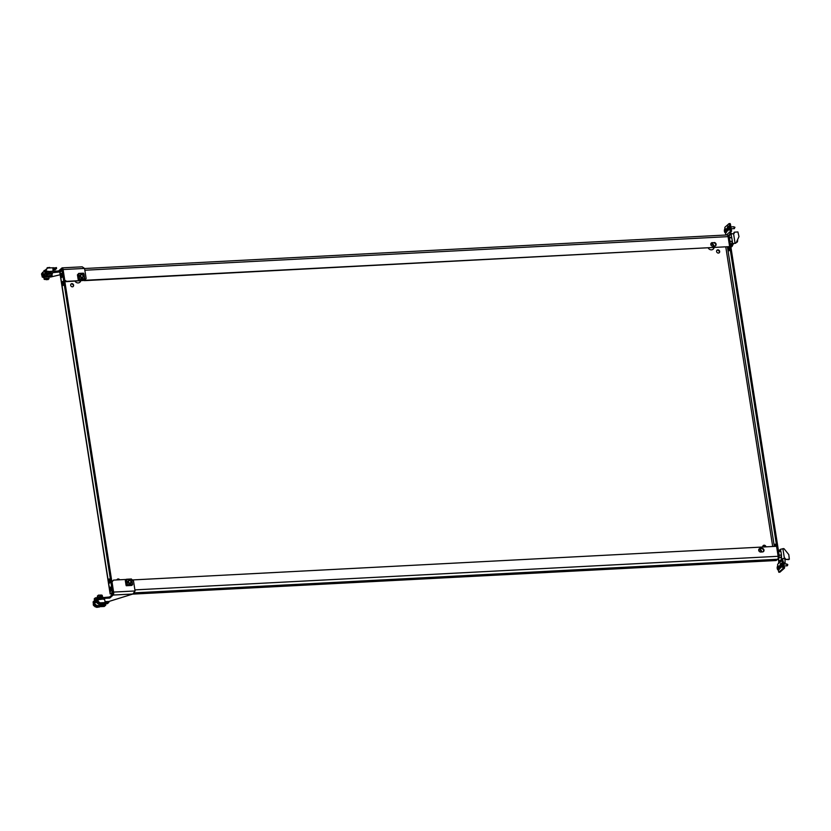 <?xml version="1.0" encoding="UTF-8"?>
<svg xmlns="http://www.w3.org/2000/svg" width="831" height="831" viewBox="0 0 831 831"><rect width="100%" height="100%" fill="white"/><g stroke="black" fill="none" stroke-linecap="round" stroke-linejoin="round"><path stroke-width="1.25" d="M133.147 593.895L134.767 593.199L134.113 592.97M432.349 577.368L433.47 577.607L431.227 578.366L430.105 578.127L432.349 577.368M719.023 252.915A1.704 1.527 48.5 0 0 716.8 250.401M717.839 249.871A1.704 1.527 -131.5 0 1 719.22 252.769A1.704 1.527 -131.5 0 1 716.966 250.224A1.704 1.527 -131.5 0 1 717.839 249.871M60.777 276.027A2.078 0.748 87 0 1 61.359 273.347A2.078 0.748 87 0 1 62.159 274.812A2.078 0.748 87 0 1 61.577 277.492A2.078 0.748 87 0 1 60.777 276.027M61.92 273.918A2.078 0.748 -93 0 0 61.837 275.975A2.078 0.748 -93 0 0 62.076 276.868M62.055 284.14A2.078 0.748 87 0 1 62.637 281.46A2.078 0.748 87 0 1 63.436 282.924A2.078 0.748 87 0 1 62.855 285.604A2.078 0.748 87 0 1 62.055 284.14M63.198 282.031A2.078 0.748 -93 0 0 63.104 284.088A2.078 0.748 -93 0 0 63.343 284.981M713.019 249.3A3.397 3.044 48.5 0 0 713.756 247.763M713.611 246.184A3.397 3.044 48.5 0 0 710.879 243.743M708.272 248.054A3.397 3.044 48.5 0 0 714.068 247.752M714.078 246.163A3.397 3.044 48.5 0 0 711.035 243.369M763.045 545.749A1.704 1.527 -131.5 0 1 765.507 546.881M765.943 546.85A1.704 1.527 48.5 0 0 763.222 545.572A1.704 1.527 48.5 0 0 762.785 547.016M111.292 588.545A2.078 0.748 -93 0 0 110.492 587.081A2.078 0.748 -93 0 0 109.91 589.771A2.078 0.748 -93 0 0 110.71 591.236A2.078 0.748 -93 0 0 111.292 588.545M111.209 590.602A2.078 0.748 87 0 1 110.97 589.719A2.078 0.748 87 0 1 111.053 587.662M110.024 580.433A2.078 0.748 -93 0 0 109.225 578.968A2.078 0.748 -93 0 0 108.643 581.658A2.078 0.748 -93 0 0 109.443 583.123A2.078 0.748 -93 0 0 110.024 580.433M109.941 582.489A2.078 0.748 87 0 1 109.702 581.596A2.078 0.748 87 0 1 109.785 579.55M758.765 549.551A3.397 3.044 -131.5 0 1 761.497 551.992M758.921 549.177A3.397 3.044 -131.5 0 1 761.965 551.971M119.082 579.82A1.704 1.527 48.5 0 0 117.098 579.487M116.87 579.934A1.704 1.527 -131.5 0 1 119.706 579.789M775.78 544.762A2.078 0.748 -93 0 0 775.645 546.351M774.585 546.403A2.078 0.748 87 0 1 775.219 544.191A2.078 0.748 87 0 1 776.019 545.655A2.078 0.748 87 0 1 776.081 546.32M70.853 284.14A1.704 1.527 -131.5 0 1 73.076 286.653M72.401 286.851A1.704 1.527 48.5 0 0 71.892 283.61A1.704 1.527 48.5 0 0 72.401 286.851M457.05 577.015L459.294 576.257L458.172 576.018L455.928 576.776L457.05 577.015M729.348 250.193A2.078 0.748 87 0 1 729.109 249.31A2.078 0.748 87 0 1 729.192 247.254M728.257 247.004A2.078 0.748 -93 0 0 728.049 249.362A2.078 0.748 -93 0 0 728.849 250.827A2.078 0.748 -93 0 0 729.431 248.147A2.078 0.748 -93 0 0 729.047 246.963M756.875 560.416L757.986 560.655L754.631 561.185L756.875 560.416M80.42 280.93A3.397 3.044 -131.5 0 1 79.703 282.374M80.721 280.92A3.397 3.044 -131.5 0 1 75.008 281.21M64.787 280.369L64.943 281.335L65.888 281.283M84.731 280.307L729.639 246.62L728.081 236.638A2.379 0.862 87 0 0 727.167 234.955L84.575 268.517M714.068 242.527A1.891 1.693 -131.5 0 1 715.595 245.747A1.891 1.693 -131.5 0 1 714.629 246.132L712.873 246.225A1.891 1.693 -131.5 0 1 711.336 243.005A1.891 1.693 -131.5 0 1 712.302 242.621L713.694 242.86A1.891 1.693 -131.5 0 1 715.398 245.893M64.87 281.657L66.241 281.584M84.388 280.639L729.639 246.62M711.159 243.192A1.891 1.693 -131.5 0 1 711.928 242.953L713.694 242.86M761.954 548.335L760.199 548.429A1.891 1.693 48.5 0 0 758.89 550.87A1.891 1.693 48.5 0 0 760.76 552.033L762.515 551.94A1.891 1.693 48.5 0 0 763.824 549.499A1.891 1.693 48.5 0 0 761.954 548.335L759.814 548.761A1.891 1.693 48.5 0 0 759.056 549M132.544 594.134L775.977 560.53L777.702 559.263A2.379 0.862 87 0 0 778.128 556.292L776.57 546.299L132.368 579.945M112.715 580.973L111.873 581.014L112.008 581.877M763.284 551.701A1.891 1.693 48.5 0 0 761.58 548.668M60.985 271.27L62.232 269.774A2.379 0.862 -93 0 1 62.47 269.67A2.379 0.862 -93 0 1 62.699 269.743M111.593 593.5L111.697 595.121L111.531 594.04L113.068 592.264M113.161 591.973A1.891 0.686 87 0 1 112.85 592.628L110.149 593.968L59.842 272.713L61.411 270.906A1.891 0.686 -93 0 1 61.587 270.823A1.891 0.686 -93 0 1 62.315 272.153L112.143 590.322L112.902 590.28M59.936 272.194L110.326 593.978L111.801 592.68A1.891 0.686 -93 0 0 112.143 590.322M111.905 582.012L64.652 280.244M778.065 558.536L778.855 557.84L778.18 557.881M728.465 236.066A1.891 0.686 87 0 1 728.642 235.983A1.891 0.686 87 0 1 729.369 237.313L779.198 555.482A1.891 0.686 87 0 1 778.855 557.84M778.19 556.728A1.891 0.686 -93 0 0 778.138 555.544L779.198 555.482M729.369 237.313L728.32 237.365L778.138 555.544M728.32 237.365A1.891 0.686 -93 0 0 728.039 236.43M47.242 276.017A3.023 0.779 171.1 0 0 43.316 277.367A3.023 0.779 171.1 0 0 44.095 277.751L44.022 277.253A2.306 0.592 171.1 0 1 47.066 276.224A2.306 0.592 171.1 0 1 47.274 276.214M47.149 275.435A3.023 0.779 171.1 0 0 43.222 276.785L43.316 277.367M45.892 279.278L47.949 279.195L45.892 279.278M45.487 270.033L43.96 270.605M45.383 270.168L43.887 271.238M47.471 276.889A2.451 0.634 171.1 0 0 44.874 277.346A2.451 0.634 171.1 0 0 43.991 278.001L44.199 279.372A2.451 0.634 -8.9 0 1 45.092 278.717A2.451 0.634 -8.9 0 1 47.627 278.26A2.451 0.634 -8.9 0 1 49.05 278.614L48.032 279.632L44.199 279.372M47.232 274.978A3.023 0.779 171.1 0 1 46.443 274.594A3.023 0.779 171.1 0 1 50.431 273.243A3.023 0.779 171.1 0 1 52.415 273.659A3.023 0.779 171.1 0 1 51.782 274.261L51.709 273.773A2.306 0.592 171.1 0 0 50.192 273.451A2.306 0.592 171.1 0 0 47.159 274.479L47.232 274.988M52.415 273.659L52.332 273.077A3.023 0.779 171.1 0 0 50.348 272.661A3.023 0.779 171.1 0 0 46.359 274.012L46.443 274.594M95.721 599.598A2.306 0.592 171.1 0 0 94.609 600.294L94.641 600.522A2.451 0.634 -8.9 0 1 94.464 600.325A2.451 0.634 -8.9 0 1 95.347 599.67A2.451 0.634 -8.9 0 1 95.794 599.535M94.703 600.491A3.023 0.779 171.1 0 0 94.007 601.104M100.78 596.492A2.306 0.592 171.1 0 0 97.746 597.531L97.778 597.749A2.451 0.634 -8.9 0 1 97.591 597.551A2.451 0.634 -8.9 0 1 98.484 596.897A2.451 0.634 -8.9 0 1 101.018 596.44A2.451 0.634 -8.9 0 1 102.442 596.793A2.451 0.634 -8.9 0 1 102.327 597.032L102.296 596.814A2.306 0.592 171.1 0 0 100.78 596.492M103.075 597.323A3.023 0.779 171.1 0 0 101.133 597.001A3.023 0.779 171.1 0 0 97.144 598.33M64.299 279.954L66.719 281.335L64.299 279.954L62.242 268.995L58.71 272.069L46.474 273.233L42.215 277.003L43.357 277.461M64.673 279.621L63.094 269.545A2.379 0.862 -93 0 0 62.18 267.862A2.379 0.862 -93 0 0 61.951 267.966L58.544 270.989L58.71 272.069M46.474 273.233L46.307 272.142L42.049 275.913L42.215 277.003M46.307 272.142L48.697 271.498L48.863 272.578M58.544 270.989L48.697 271.498M50.327 277.097L60.164 274.77M66.719 281.335L84.658 280.4L86.133 278.499L84.565 268.423L82.207 266.824L62.18 267.862M66.345 281.667L84.658 280.4M49.019 276.505L51.086 276.422L49.071 276.889M49.735 267.416L47.097 267.831M49.985 267.914L47.502 267.634L47.014 268.465M52.187 275.84L51.969 274.469A2.451 0.634 171.1 0 0 50.546 274.116A2.451 0.634 171.1 0 0 48.011 274.573A2.451 0.634 171.1 0 0 47.118 275.227L47.336 276.598A2.451 0.634 -8.9 0 1 48.229 275.944A2.451 0.634 -8.9 0 1 50.753 275.487A2.451 0.634 -8.9 0 1 52.187 275.84L51.169 276.868L47.336 276.598M97.175 607.004L99.305 607.046L97.175 607.004M96.697 607.378L99.336 606.962M100.312 604.23L102.431 604.272L100.312 604.23M99.834 604.604L102.473 604.189M101.922 599.141L99.637 599.265M99.273 599.38L98.723 599.743M96.147 602.153L95.586 602.517M109.599 596.99L109.765 598.071L113.172 595.048A2.379 0.862 87 0 0 113.608 592.077L112.029 582.001L113.504 580.111L111.655 582.334L113.006 593.968L109.599 596.99L97.362 598.143L93.093 601.914L93.269 603.005L97.528 599.234L99.917 598.58L99.741 597.499M93.945 603.275L93.269 603.005M108.882 602.382L107.396 603.69L104.831 603.825L106.306 602.517L108.882 602.382L108.747 601.519L132.887 594.02L135.069 590.966L133.49 580.879L131.765 579.436M109.765 598.071L99.917 598.58M97.362 598.143L97.528 599.234M113.504 580.111L126.187 579.446M727.509 227.736A1.61 0.582 -93 0 0 727.457 227.736A1.61 0.582 -93 0 0 727.011 229.813A1.61 0.582 -93 0 0 727.624 230.945A1.61 0.582 -93 0 0 728.122 229.813M730.709 232.794L730.085 233.594A1.891 1.693 48.5 0 1 729.369 232.348L730.428 232.296A0.758 0.675 48.5 0 0 730.709 232.794L730.47 233.927L727.8 235.62M730.646 245.446L732.641 243.691L732.288 241.447M730.771 246.225L733.69 243.628L735.695 243.005A0.758 0.675 48.5 0 0 736.235 242.642L738.894 236.793A0.758 0.675 48.5 0 0 738.946 236.399L737.897 231.942L734.188 232.202L734.22 233.407L731.135 234.093L728.88 236.077M728.112 236.014L730.47 233.927A0.758 0.675 -131.5 0 1 730.761 234.425M731.103 233.116A1.891 1.693 -131.5 0 1 731.644 233.812M727.135 234.955A1.891 1.693 -131.5 0 1 726.99 234.456L726.377 234.996M726.99 234.456L730.252 231.569L729.369 224.141L729.005 223.643L724.871 227.299L724.84 228.951M730.387 230.634L731.446 230.571L730.428 224.09L729.369 224.141M731.446 230.571L731.301 231.517L730.252 231.569M730.428 232.296L731.301 231.517M729.161 223.632L730.428 224.09M725.421 232.649L725.827 235.028M735.695 243.005L732.641 243.691M735.861 242.974A0.758 0.675 -131.5 0 1 735.321 243.338M734.085 232.503L733.804 233.428M730.823 246.589L731.685 246.558A0.758 0.675 48.5 0 0 732.225 246.194L733.181 244.085M730.875 246.911L731.685 246.558M731.851 246.527A0.758 0.675 -131.5 0 1 731.311 246.89M736.411 242.247L736.972 242.226A2.078 0.748 -93 0 0 737.616 240.626A2.078 0.748 -93 0 0 737.575 239.692M729.306 236.97L731.779 237.739L732.329 241.281L731.54 243.992L730.428 244.054M731.779 237.739L729.462 237.863M732.329 241.281L730.013 241.406M734.521 227.06L734.448 228.608M734.168 226.946L734.043 228.494M728.143 227.767L728.133 227.881A3.843 2.586 156.5 0 0 728.029 228.099L728.029 228.213A3.843 3.449 48.5 0 0 728.101 228.483L728.06 228.629A3.843 0.862 -177.9 0 1 727.925 228.567L727.883 228.598A3.843 2.586 156.5 0 0 727.863 228.816L727.79 228.774A3.843 3.449 -131.5 0 1 727.707 228.494L727.676 228.411A3.843 0.862 -177.9 0 1 727.603 228.348L727.572 228.161A3.843 2.586 -23.5 0 1 727.603 227.943L727.603 227.839A3.843 3.449 -131.5 0 1 727.592 227.549L727.634 227.414A3.843 0.862 2.1 0 0 727.707 227.476L727.748 227.445A3.843 2.586 -23.5 0 1 727.842 227.227L727.914 227.268A3.843 3.449 48.5 0 0 727.925 227.549L727.956 227.632A3.843 0.862 2.1 0 0 728.101 227.694L728.143 227.767M729.016 229.782A1.891 0.686 -93 0 0 729.213 229.844A1.891 0.686 -93 0 0 729.389 229.761A1.891 0.686 -93 0 0 729.774 227.652A1.891 0.686 -93 0 0 729.016 226.063A1.891 0.686 -93 0 0 728.829 226.146M727.946 226.198A1.891 0.686 -93 0 0 727.686 226.666A3.875 3.875 0 0 0 727.831 229.387A1.891 0.686 -93 0 0 728.33 229.886A1.891 0.686 -93 0 0 728.517 229.803A1.891 0.686 -93 0 0 728.891 227.704A1.891 0.686 -93 0 0 728.133 226.115A1.891 0.686 -93 0 0 727.946 226.198M733.804 226.801L734.978 227.341M731.394 229.834L731.56 231.226M725.006 230.54L724.996 230.654A3.843 2.586 156.5 0 0 724.902 230.873L724.892 230.976A3.843 3.449 48.5 0 0 724.975 231.257L724.933 231.402A3.843 0.862 -177.9 0 1 724.788 231.34L724.746 231.371A3.843 2.586 156.5 0 0 724.725 231.589L724.653 231.548A3.843 3.449 -131.5 0 1 724.57 231.267L724.539 231.184A3.843 0.862 -177.9 0 1 724.466 231.122L724.435 230.935A3.843 2.586 -23.5 0 1 724.466 230.717L724.466 230.603A3.843 3.449 -131.5 0 1 724.466 230.322L724.507 230.177A3.843 0.862 2.1 0 0 724.58 230.249L724.611 230.218A3.843 2.586 -23.5 0 1 724.715 230L724.777 230.042A3.843 3.449 48.5 0 0 724.788 230.322L724.819 230.405A3.843 0.862 2.1 0 0 724.964 230.467L725.006 230.54M725.879 232.545A1.891 0.686 -93 0 0 726.076 232.618A1.891 0.686 -93 0 0 726.263 232.535A1.891 0.686 -93 0 0 726.637 230.426A1.891 0.686 -93 0 0 725.879 228.837A1.891 0.686 -93 0 0 725.692 228.92M724.819 228.972A1.891 0.686 -93 0 0 724.559 229.439A3.875 3.875 0 0 0 724.694 232.161A1.891 0.686 -93 0 0 725.193 232.659A1.891 0.686 -93 0 0 725.38 232.576A1.891 0.686 -93 0 0 725.754 230.478A1.891 0.686 -93 0 0 724.996 228.889A1.891 0.686 -93 0 0 724.819 228.972M786.967 564.124L787.778 564.519L787.497 565.641M780.943 564.945L780.932 565.059A3.843 2.586 156.5 0 0 780.828 565.277L780.828 565.392A3.843 3.449 48.5 0 0 780.911 565.672L780.87 565.807A3.843 0.862 -177.9 0 1 780.725 565.745L780.683 565.776A3.843 2.586 156.5 0 0 780.662 565.994L780.589 565.953A3.843 3.449 -131.5 0 1 780.506 565.672L780.475 565.589A3.843 0.862 -177.9 0 1 780.402 565.527L780.371 565.34A3.843 2.586 -23.5 0 1 780.402 565.122L780.402 565.018A3.843 3.449 -131.5 0 1 780.392 564.737L780.434 564.592A3.843 0.862 2.1 0 0 780.506 564.654L780.548 564.623A3.843 2.586 -23.5 0 1 780.641 564.405L780.714 564.446A3.843 3.449 48.5 0 0 780.725 564.737L780.756 564.81A3.843 0.862 2.1 0 0 780.901 564.872L780.943 564.945M781.815 566.96A1.891 0.686 -93 0 0 782.013 567.022A1.891 0.686 -93 0 0 782.189 566.939A1.891 0.686 -93 0 0 782.573 564.841A1.891 0.686 -93 0 0 781.815 563.252A1.891 0.686 -93 0 0 781.628 563.335M780.745 563.376A1.891 0.686 -93 0 0 780.486 563.844A3.875 3.875 0 0 0 780.631 566.565A1.891 0.686 -93 0 0 781.13 567.064A1.891 0.686 -93 0 0 781.317 566.981A1.891 0.686 -93 0 0 781.691 564.883A1.891 0.686 -93 0 0 780.932 563.293A1.891 0.686 -93 0 0 780.745 563.376M786.791 564.041L786.843 565.672M786.604 563.979L787.778 564.519M784.194 567.012L784.36 568.404M777.806 567.718L777.795 567.833A3.843 2.586 156.5 0 0 777.702 568.051L777.691 568.165A3.843 3.449 48.5 0 0 777.774 568.435L777.733 568.581A3.843 0.862 -177.9 0 1 777.587 568.518L777.556 568.549A3.843 2.586 156.5 0 0 777.525 568.768L777.452 568.726A3.843 3.449 -131.5 0 1 777.369 568.446L777.338 568.362A3.843 0.862 -177.9 0 1 777.265 568.3L777.245 568.113A3.843 2.586 -23.5 0 1 777.265 567.895L777.276 567.791A3.843 3.449 -131.5 0 1 777.265 567.5L777.307 567.365A3.843 0.862 2.1 0 0 777.38 567.428L777.411 567.396A3.843 2.586 -23.5 0 1 777.515 567.178L777.587 567.22A3.843 3.449 48.5 0 0 777.587 567.5L777.629 567.583A3.843 0.862 2.1 0 0 777.764 567.646L777.806 567.718M778.689 569.734A1.891 0.686 -93 0 0 778.876 569.796A1.891 0.686 -93 0 0 779.062 569.713A1.891 0.686 -93 0 0 779.436 567.604A1.891 0.686 -93 0 0 778.678 566.025A1.891 0.686 -93 0 0 778.491 566.108M777.619 566.15A1.891 0.686 -93 0 0 777.359 566.617A3.875 3.875 0 0 0 777.494 569.339A1.891 0.686 -93 0 0 777.993 569.837A1.891 0.686 -93 0 0 778.18 569.754A1.891 0.686 -93 0 0 778.554 567.656A1.891 0.686 -93 0 0 777.795 566.067A1.891 0.686 -93 0 0 777.619 566.15M784.111 567.085L784.682 567.48M778.45 550.714L780.911 551.483L781.462 555.025L780.673 557.736L778.865 557.83M780.911 551.483L778.585 551.607M781.462 555.025L779.146 555.139M780.922 566.991A1.61 0.582 87 0 1 780.423 568.124A1.61 0.582 87 0 1 779.81 566.991A1.61 0.582 87 0 1 780.257 564.914A1.61 0.582 87 0 1 780.309 564.924M782.283 560.572L781.493 559.741L779.114 561.849A0.758 0.675 -131.5 0 0 779.239 561.33L778.335 558.297M778.917 550.693L780.496 549.291L780.828 551.431M780.496 549.291L783.55 548.605A0.758 0.675 -131.5 0 1 784.194 548.907L788.629 554.391A0.758 0.675 -131.5 0 1 788.806 554.776L789.346 559.19L785.638 559.45L785.087 558.203L781.618 559.221L779.239 561.33M781.42 555.181L781.618 559.221A0.758 0.675 48.5 0 1 781.493 559.741L779.114 561.849M782.366 560.468A1.891 1.693 48.5 0 0 782.677 559.17M781.846 560.593L783.197 561.07L781.846 560.593L780.901 561.403A1.891 1.693 -131.5 0 1 781.213 560.104L781.815 560.603M778.834 562.213A1.891 1.693 48.5 0 0 778.522 563.511L777.639 564.291L777.639 566.129M782.137 561.133L783.02 568.56L778.803 572.247L778.221 569.827M783.02 568.56L784.069 568.497L779.935 572.164L778.886 572.216M783.197 561.07L784.215 567.563L783.155 567.615M784.069 568.497L784.215 567.563M782.906 560.541L781.929 560.624M782.002 558.889L785.087 558.203M788.775 559.595L785.638 559.45M785.233 559.107L785.264 559.782M784.848 559.44L784.713 558.536M785.015 559.699L785.066 562.888M784.765 563.148L783.529 563.21M785.139 562.816L783.477 562.899M43.004 272.537L41.55 273.866L41.758 275.279L43.243 273.97L43.015 272.568L43.035 273.295L41.737 274.438L41.55 273.866L43.004 272.132L41.737 274.438L43.015 272.568M44.334 270.844L43.035 272.641M42.9 272.111L41.571 273.804M53.454 271.249L53.122 270.366M43.243 273.97L41.841 275.341L42.745 275.3M44.22 273.991L43.326 274.043M42.942 272.599L44.251 271.031L42.932 272.651M44.957 271.571L47.46 268.07L44.687 271.093L44.895 272.506L46.38 271.197L46.152 269.805L44.864 271.664L44.687 271.093L46.1 269.275L44.708 271.031M53.184 270.906L52.872 268.714L56.581 268.444L56.446 267.582L53.381 268.153M47.46 268.07L46.162 269.867M53.88 267.717L53.413 268.32L53.319 267.748L47.585 268.039M46.38 271.197L44.978 272.578L45.882 272.526M47.138 271.924L47.969 271.186L46.453 271.27M53.142 270.916L51.688 271.342M55.106 269.774L53.059 269.93M46.141 269.358L44.947 271.55M97.362 606.62L99.356 605.944L96.375 606.412L96.5 607.222M94.755 603.607L93.55 604.667L95.066 604.594L95.399 606.848L93.508 605.384L95.326 606.91L96.76 605.643L94.921 603.971L96.884 605.612L102.618 605.321L101.133 606.63L99.471 606.713L99.356 605.944M99.46 606.609L101.683 605.467L99.419 606.36M96.438 606.869L95.399 606.921M102.296 604.386L105.61 604.282L105.745 605.155L104.27 606.464L101.694 606.599L102.618 605.321M96.5 602.039L93.228 603.95L93.456 605.342L94.734 603.472L94.921 604.054M93.228 603.95L94.713 602.61L94.921 603.971M103.179 605.29L105.745 605.155M105.08 605.332L103.179 605.435L102.047 606.433L103.948 606.329L105.08 605.332M102.4 606.121L104.685 605.352M96.687 605.706L94.931 604.116M100.302 605.581L100.458 606.557M95.399 606.723L93.436 604.625M93.508 605.384L95.326 606.921M100.499 603.857L102.493 603.171L99.502 603.638L99.627 604.449M97.923 600.792L96.676 601.893L98.203 601.821L98.525 604.075L96.635 602.61L98.463 604.137L99.886 602.87L98.048 601.197L100.011 602.839L105.745 602.548L104.27 603.857L102.608 603.94M98.868 599.587L102.94 599.089L104.664 599.515L105.007 601.634L108.747 601.519M102.597 603.836L104.82 602.693L102.556 603.586M98.463 604.137L96.604 602.589L96.573 601.852L97.871 600.709L98.058 601.28M99.575 604.095L98.536 604.147M98.868 599.743L96.365 601.177L96.593 602.568M96.365 601.177L97.84 599.847L96.386 601.114M97.84 599.868L98.048 601.197M106.306 602.517L105.662 601.966L105.745 602.548M108.207 602.558L106.306 602.662L105.184 603.659L107.085 603.555L108.207 602.558M105.527 603.348L107.812 602.579M99.824 602.932L97.975 601.353L99.813 602.932M103.439 602.807L103.595 603.784M98.536 603.95L96.573 601.852M80.441 274.936A1.704 1.527 -131.5 0 1 81.313 274.604M83.121 276.64A1.704 1.527 -131.5 0 1 82.695 277.481M83.193 276.276A1.704 1.527 -131.5 0 1 80.171 276.754A1.704 1.527 -131.5 0 1 81.698 274.573M84.627 278.468L84.149 279.341L79.225 279.59L79.496 278.614L78.322 279.486M78.623 273.451L83.651 273.451L78.727 273.711L77.47 274.77L78.187 279.382M79.475 278.956L78.768 274.001M83.651 273.451L84.669 278.406L83.931 273.825M82.279 277.585L82.778 277.149A1.506 1.35 -131.5 0 1 80.607 276.713A1.506 1.35 -131.5 0 1 81.158 274.656A1.506 1.35 -131.5 0 1 82.57 277.398A1.558 1.392 -131.5 0 1 80.223 276.754A1.558 1.392 -131.5 0 1 80.784 274.874M77.574 274.687L78.685 273.565M84.617 278.375L84.471 278.894M79.547 279.154L78.394 279.922L83.848 279.642L84.7 278.884M78.394 279.922L78.311 279.382M82.383 277.17A1.34 1.195 -131.5 0 1 81.282 274.76A1.34 1.195 -131.5 0 1 82.383 277.17M131.09 582.074A1.704 1.527 -131.5 0 1 128.057 582.552A1.704 1.527 -131.5 0 1 129.21 580.412M131.007 582.448A1.704 1.527 -131.5 0 1 130.581 583.279M128.358 580.713A1.704 1.527 -131.5 0 1 129.584 580.381M132.524 584.266L132.036 585.149L127.112 585.398L127.382 584.422L126.208 585.294M126.509 579.259L131.537 579.259L126.613 579.519L125.356 580.578L126.083 585.19M127.361 584.764L126.655 579.799M131.537 579.259L132.555 584.214L131.817 579.633M130.166 583.393L130.664 582.957A1.506 1.35 -131.5 0 1 128.317 582.136A1.506 1.35 -131.5 0 1 129.854 580.422A1.506 1.35 -131.5 0 1 129.657 583.528A1.558 1.392 -131.5 0 1 128.68 580.682M125.46 580.495L126.582 579.373M132.503 584.172L132.358 584.702M127.434 584.962L126.281 585.73L131.734 585.44L132.586 584.692M126.281 585.73L126.198 585.19M129.553 583.009A1.34 1.195 -131.5 0 1 129.885 580.537A1.34 1.195 -131.5 0 1 129.553 583.009M84.845 270.231L728.081 236.638M778.128 556.292L134.902 589.885M777.702 559.263L134.186 592.867M776.393 560.416L113.172 595.048M725.816 247.139L772.695 546.497M111.354 589.272L111.136 587.901M110.087 581.16L109.869 579.789M63.499 283.651L63.281 282.27M62.221 275.539L62.013 274.157M63.073 272.111L62.315 272.153M112.85 592.628L111.801 592.68M774.326 546.414L727.447 247.046M47.949 279.642L45.445 279.206L47.949 279.642M47.315 279.6L47.232 279.05M46.339 279.237L46.422 279.767M63.094 269.545L84.565 268.423M51.075 276.868L48.572 276.432L51.075 276.868M50.452 276.827L50.359 276.276M49.476 276.463L49.559 276.993M49.258 277.003L49.174 276.474M97.601 597.842A2.451 0.634 171.1 0 0 95.139 598.299A2.451 0.634 171.1 0 0 94.246 598.954L95.264 597.925L97.591 597.52L97.383 596.18L98.401 595.152L102.234 595.422A2.451 0.634 171.1 0 0 100.8 595.069A2.451 0.634 171.1 0 0 98.266 595.526A2.451 0.634 171.1 0 0 97.383 596.18M95.347 597.915L97.591 597.541M98.484 595.141L101.704 595.121M113.608 592.077L135.069 590.966M731.696 237.697L731.135 234.093M735.02 243.036L733.524 233.438M727.603 227.839L728.143 227.808M724.466 230.603L725.016 230.582M780.402 565.018L780.943 564.987M777.276 567.791L777.816 567.76M780.901 561.403L778.522 563.511M782.885 548.647L784.381 558.245M55.043 269.826L56.529 268.517M78.301 274.116L79.028 278.738M83.702 273.742L84.419 278.354M79.537 278.904L84.461 278.645M79.475 279.372L84.398 279.112M126.187 579.924L126.914 584.546M131.589 579.55L132.306 584.162M127.423 584.712L132.358 584.453M127.361 585.18L132.285 584.92M111.78 593.677L111.603 594.539M62.647 270.761L61.587 270.823M728.642 235.983L727.946 236.014M48.842 277.263L49.05 278.614M94.464 600.325L94.246 598.954M102.618 603.981L102.493 603.171M102.442 596.793L102.234 595.422M730.137 223.56L729.078 223.612M729.213 229.844L728.33 229.886M734.355 228.629L731.166 228.795M733.669 226.77L730.865 226.915M729.016 226.063L728.133 226.115M726.076 232.618L725.193 232.659M725.879 228.837L724.996 228.889M782.013 567.022L781.13 567.064M787.154 565.807L783.965 565.973M786.469 563.948L783.664 564.093M781.815 563.252L780.932 563.293M778.876 569.796L777.993 569.837M778.678 566.025L777.795 566.067M778.211 558.411L778.761 561.86M779.862 572.195L778.803 572.247M43.025 273.264L41.779 274.365M56.57 268.506L55.085 269.815M46.152 270.49L44.905 271.592M93.249 603.888L94.734 602.579M94.859 604.179L96.676 605.706M94.734 603.514L94.838 604.127M97.871 600.74L97.965 601.364M78.166 279.434L77.439 274.812M78.581 273.441L83.505 273.181M126.052 585.232L125.325 580.62M126.468 579.249L131.391 578.989"/></g></svg>
